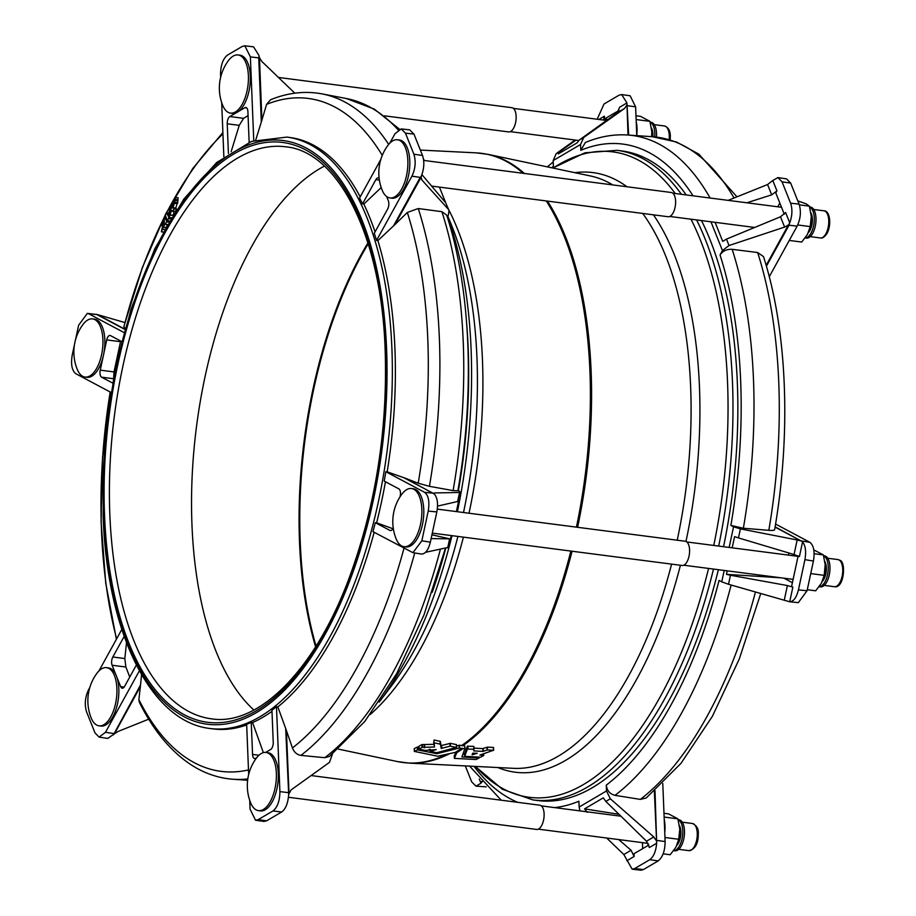 <?xml version="1.0" encoding="UTF-8"?>
<svg xmlns="http://www.w3.org/2000/svg" width="916" height="916" viewBox="0 0 916 916"><rect width="100%" height="100%" fill="white"/><g stroke="black" fill="none" stroke-linecap="round" stroke-linejoin="round"><path stroke-width="1.37" d="M253.869 710.014A288.414 135.213 97.4 0 1 191.971 524.96A288.414 135.213 97.4 0 1 324.356 166.117M808.347 232.641A11.736 5.496 -82.6 0 0 809.962 230.397A11.736 5.496 -82.6 0 0 810.923 212.89M805.175 237.954L806.458 238.114A15.641 7.328 -82.6 0 0 812.458 233.786A15.641 7.328 -82.6 0 0 815.927 217.218A15.641 7.328 -82.6 0 0 810.477 207.085L809.641 206.982M805.198 237.92A15.641 7.328 -82.6 0 0 810.752 233.569A15.641 7.328 -82.6 0 0 814.278 217.951A15.641 7.328 -82.6 0 0 809.675 207.119M389.976 197.936L391.911 198.188A29.335 13.751 -82.6 0 0 403.704 189.154A29.335 13.751 -82.6 0 0 409.635 158.411A29.335 13.751 -82.6 0 0 399.456 140.022L397.521 139.77A29.335 13.751 -82.6 0 0 387.811 145.507A46.201 46.201 0 0 0 382.064 189.91A29.335 13.751 -82.6 0 0 382.098 190.001A29.335 13.751 -82.6 0 0 389.976 197.936A29.335 13.751 -82.6 0 0 401.769 188.902A29.335 13.751 -82.6 0 0 405.399 147.705A29.335 13.751 -82.6 0 0 397.521 139.77M431.596 186.085L668.153 216.737A12.217 5.725 -82.6 0 0 673.077 212.97A12.217 5.725 -82.6 0 0 675.539 200.169A12.217 5.725 -82.6 0 0 671.302 192.497L423.684 160.415M228.416 153.499L227.225 123.797A5.862 2.748 97.4 0 1 229.813 116.55L236.191 112.805A29.335 13.751 -82.6 0 0 238.492 111.454A29.335 13.751 -82.6 0 0 250.32 76.005A29.335 13.751 -82.6 0 0 239.992 55.2L238.057 54.949A29.335 13.751 -82.6 0 0 233.168 56.105A29.335 13.751 -82.6 0 0 228.359 60.696A46.201 46.201 0 0 0 222.599 105.1A29.335 13.751 -82.6 0 0 230.523 113.126A29.335 13.751 -82.6 0 0 235.412 111.97A29.335 13.751 -82.6 0 0 248.396 75.753A29.335 13.751 -82.6 0 0 238.057 54.949M403.956 546.692L405.891 546.944A29.335 13.751 -82.6 0 0 422.917 522.154A29.335 13.751 -82.6 0 0 415.75 489.522A29.335 13.751 -82.6 0 0 413.437 488.766L411.502 488.526A29.335 13.751 -82.6 0 0 401.792 494.262A46.201 46.201 0 0 0 396.044 538.665A29.335 13.751 -82.6 0 0 401.655 545.947A29.335 13.751 -82.6 0 0 403.956 546.692A29.335 13.751 -82.6 0 0 420.501 524.399A29.335 13.751 -82.6 0 0 413.814 489.27A29.335 13.751 -82.6 0 0 411.502 488.526M258.484 810.637L260.419 810.889A29.335 13.751 -82.6 0 0 278.292 773.505A29.335 13.751 -82.6 0 0 267.953 752.712L266.018 752.46A29.335 13.751 -82.6 0 0 261.129 753.616A29.335 13.751 -82.6 0 0 256.32 758.208A46.201 46.201 0 0 0 250.56 802.611A29.335 13.751 -82.6 0 0 258.484 810.637A29.335 13.751 -82.6 0 0 263.373 809.481A29.335 13.751 -82.6 0 0 276.357 773.264A29.335 13.751 -82.6 0 0 266.018 752.46M112.714 383.083L101.584 377.174A5.862 2.748 97.4 0 1 100.245 370.144L103.13 356.702A29.335 13.751 -82.6 0 0 103.852 353.313A29.335 13.751 -82.6 0 0 96.821 319.89A29.335 13.751 -82.6 0 0 94.508 319.146L92.573 318.894A29.335 13.751 -82.6 0 0 82.875 324.63A46.201 46.201 0 0 0 77.116 369.034A29.335 13.751 -82.6 0 0 82.726 376.316A29.335 13.751 -82.6 0 0 85.039 377.06A29.335 13.751 -82.6 0 0 101.584 354.767A29.335 13.751 -82.6 0 0 94.886 319.638A29.335 13.751 -82.6 0 0 92.573 318.894M99.02 725.815A29.335 13.751 -82.6 0 0 110.813 716.781A29.335 13.751 -82.6 0 0 114.443 675.584A29.335 13.751 -82.6 0 0 106.565 667.649A29.335 13.751 -82.6 0 0 96.856 673.386A46.201 46.201 0 0 0 91.108 717.789A29.335 13.751 -82.6 0 0 91.142 717.881A29.335 13.751 -82.6 0 0 99.02 725.815L100.955 726.067A29.335 13.751 -82.6 0 0 112.748 717.033A29.335 13.751 -82.6 0 0 116.836 677.073A29.335 13.751 -82.6 0 0 115.874 674.68L112.096 665.234A5.862 2.748 97.4 0 1 112.828 657.001L124.187 636.38M652.89 136.77A11.736 5.496 -82.6 0 0 652.936 134.251A11.736 5.496 -82.6 0 0 651.459 128.068M384.48 115.828L508.701 131.927A12.217 5.725 -82.6 0 0 516.143 116.355A12.217 5.725 -82.6 0 0 511.838 107.687L278.43 77.436M636.196 121.576A23.461 11.003 97.4 0 1 637.021 128.137A23.461 11.003 97.4 0 1 636.757 135.35M656.44 137.114A15.641 7.328 -82.6 0 0 656.543 134.034A15.641 7.328 -82.6 0 0 651.013 122.275L650.177 122.16M654.734 136.931A15.641 7.328 -82.6 0 0 654.826 133.805A15.641 7.328 -82.6 0 0 650.211 122.297M822.328 581.397A11.736 5.496 -82.6 0 0 824.904 561.634M797.939 556.871A11.736 5.496 -82.6 0 0 797.332 556.447A11.736 5.496 -82.6 0 0 796.416 556.149L686.805 541.951M432.295 533.112L682.134 565.493A12.217 5.725 -82.6 0 0 689.233 555.165A12.217 5.725 -82.6 0 0 686.244 541.574A12.217 5.725 -82.6 0 0 685.283 541.253L437.31 509.124M819.156 586.709L820.438 586.87A15.641 7.328 -82.6 0 0 829.461 573.989A15.641 7.328 -82.6 0 0 825.992 556.424A15.641 7.328 -82.6 0 0 824.457 555.84L823.621 555.737M819.179 586.675A15.641 7.328 -82.6 0 0 827.824 573.29A15.641 7.328 -82.6 0 0 824.274 556.195A15.641 7.328 -82.6 0 0 823.656 555.875M676.844 845.331A11.736 5.496 -82.6 0 0 680.897 831.762A11.736 5.496 -82.6 0 0 679.42 825.579M538.31 829.152L647.91 843.361A11.736 5.496 -82.6 0 0 648.173 843.384M288.425 797.263L536.662 829.438A12.217 5.725 -82.6 0 0 544.104 813.866A12.217 5.725 -82.6 0 0 539.799 805.198L311.108 775.554M664.226 819.373A23.461 11.003 97.4 0 1 664.993 825.648A23.461 11.003 97.4 0 1 664.753 832.518M673.684 850.643L674.955 850.804A15.641 7.328 -82.6 0 0 684.504 831.545A15.641 7.328 -82.6 0 0 678.974 819.786L678.138 819.671M673.707 850.62A15.641 7.328 -82.6 0 0 682.798 831.316A15.641 7.328 -82.6 0 0 678.172 819.809M164.445 221.489L163.85 224.134L164.33 221.683M162.189 224.008L162.04 225.977L162.888 224.603L161.399 231.737L163.185 227.099L166.758 221.626L165.475 217.871L162.189 224.008M175.185 200.409L177.979 200.753L175.78 208.138L176.662 209.317L175.288 211.665L172.609 211.264L173.994 208.699L173.044 207.783L175.185 200.409L172.116 207.989L172.803 204.692L171.395 207.108L169.071 217.424L171.567 210.462L175.288 211.665L172.563 211.31M170.387 206.386L168.201 216.153L166.792 212.856L162.453 220.962L162.246 223.08L165.842 216.508L167.285 220.722L168.452 218.661L171.12 206.913L175.311 199.402L175.38 197.513L170.387 206.386M400.006 496.896L400.212 495.911A5.862 2.748 97.4 0 0 398.872 488.881L384.228 481.106A298.181 139.793 -82.6 0 0 385.831 471.706L387.159 471.843A298.181 139.793 -82.6 0 0 394.933 348.939A298.181 139.793 -82.6 0 0 377.873 240.622L376.545 240.416A298.181 139.793 -82.6 0 0 374.278 233.305L387.628 209.066A5.862 2.748 97.4 0 0 388.361 200.822L386.644 196.539M375.056 231.885A298.181 139.793 -82.6 0 0 363.824 204.073L362.507 203.902A298.181 139.793 -82.6 0 0 359.564 197.993L380.838 159.395M360.194 196.86A298.181 139.793 -82.6 0 0 289.868 137.492L286.845 137.091L251.556 141.385L216.6 162.567L183.818 199.07L154.815 248.774L131.114 308.921L114.019 376.11L104.504 446.516L103.107 516.12C107.115 632.59 150.442 721.934 210.188 728.518A298.181 139.793 -82.6 0 0 391.899 348.538A298.181 139.793 -82.6 0 0 286.845 137.091M436.199 749.609L425.047 750.422L419.024 749.059A307.581 144.201 -82.6 0 0 422.07 747.364L434.447 746.998L434.207 742.83L440.413 744.17L441.203 748.418L450.031 746.162L456.443 747.387L436.703 752.734L430.234 751.303L436.199 749.609M456.866 752.036L437.711 756.227L414.375 751.395A307.581 144.201 -82.6 0 0 417.433 749.895L436.966 753.696L459.191 748.04L464.836 748.716L461.893 756.925L479.102 758.013A307.707 144.259 97.4 0 1 476.045 759.513L454.382 758.391L457.038 752.116M552.852 168.04L584.912 152.812L617.098 150.327L621.964 150.957A327.516 153.544 97.4 0 1 686.233 194.936M701.473 220.561A327.516 153.544 97.4 0 1 737.357 383.197A327.516 153.544 97.4 0 1 723.548 546.715M777.902 177.589L786.535 178.883L790.68 183.108L782.046 181.826L777.902 177.589L772.795 180.486L776.94 190.86L771.696 194.833L767.574 184.54L772.795 180.486M766.154 265.354L788.332 225.118L784.611 227.088L780.489 216.783L785.607 212.512L789.752 222.874C792.294 215.752 792.58 209.203 790.6 203.203L799.096 204.131L790.68 183.108M799.096 204.131C801.282 211.298 800.641 218.626 797.16 226.115L789.008 225.21L766.406 266.212M769.268 276.735L797.16 226.115M456.569 745.99L459.477 745.223L464.721 745.91L465.019 748.784M463.015 754.257L464.572 754.337M454.45 755.643L455.779 752.254M464.721 753.628L467.32 746.219L473.835 746.391L473.778 750.914L482.938 751.406L487.484 749.929L493.472 750.25L479.938 755.024L483.74 755.482A307.707 144.259 97.4 0 1 480.694 757.177L464.652 756.353L467.435 749.025L474.122 749.288L473.835 746.391L474.122 749.277M473.664 748.109L482.824 748.601L487.381 747.124L493.369 747.445L493.529 750.422M493.472 750.25L493.415 747.616M414.398 748.727L414.261 748.59A304.639 142.816 -82.6 0 0 417.318 747.09L418.91 747.296M429.089 749.38L430.028 749.574M419.047 746.414L418.91 746.254A304.639 142.816 -82.6 0 0 421.967 744.571L433.944 744.319L434.447 746.998M433.692 742.945L434.092 740.025L440.298 741.365L441.1 745.624L450.306 743.345L456.328 744.582L456.489 747.399M456.5 747.605L456.386 744.8M718.373 569.695A327.516 153.544 97.4 0 1 537.772 800.55L532.917 799.92A327.516 153.544 97.4 0 0 713.507 569.065M478.931 757.177L479.102 758.013L479.114 757.188M414.513 751.532L414.261 748.59M454.565 758.448L454.267 755.586L454.382 758.391M419.162 749.208L418.91 746.254M430.28 751.486L430.154 749.265M483.545 753.891L483.74 755.482M464.836 756.421L464.538 753.547M477.202 753.25L472.095 754.83L472.748 753.17L477.247 753.261M472.61 753.524L472.095 754.83M448.989 210.359L445.634 202.699L448.989 210.359L448.439 215.02L447.306 217.081M457.943 490.438L459.534 491.297L459.569 492.465L460.542 492.178L458.676 500.892L457.634 501.499L459.569 492.465L434.516 492.945L434.299 493.953M332.439 754.063L329.485 762.364L291.093 789.924L288.689 794.367L285.678 728.46L286.422 730.567L288.998 792.981M554.604 807.603A334.455 156.796 -82.6 0 0 578.901 801.225L579.141 807.053L606.518 790.955L606.289 785.127A334.455 156.796 -82.6 0 0 719.083 580.423L721.751 581.843L724.201 570.45M729.136 547.436L733.556 526.826L730.888 525.406A334.455 156.796 -82.6 0 0 720.033 254.969L722.461 250.56L710.953 221.798M693.068 195.818A334.455 156.796 -82.6 0 0 580.79 150.316L580.549 144.488L553.172 160.575L553.401 166.403A334.455 156.796 -82.6 0 0 551.627 167.777M167.559 224.466L165.372 224.237L167.536 224.512L166.666 226.034M177.315 203.707L174.578 203.352M174.177 211.046L173.204 215.34M175.38 197.513L178.173 197.856L177.578 200.661M125.206 328.626L123.843 326.577L142.495 267.186L165.739 213.852L192.807 168.441L222.886 132.522M294.792 93.18L261.839 61.464L259.468 57.731L261.907 120.122L266.59 104.355L270.575 99.741C287.842 92.688 304.994 90.741 322.02 93.89A345.687 162.063 97.4 0 1 388.693 144.385M261.907 120.122L255.747 139.976M248.064 115.634L243.599 118.336L239.236 125.355L231.153 151.678M210.188 728.518L213.222 728.907A298.181 139.793 -82.6 0 0 246.679 724.922M248.671 774.512L246.656 724.27A298.181 139.793 -82.6 0 0 251.259 722.392L252.576 722.552A298.181 139.793 -82.6 0 0 271.995 711.331M265.674 752.425L270.644 749.506A5.862 2.748 97.4 0 0 273.231 742.258L271.949 710.232A298.181 139.793 -82.6 0 0 276.495 706.74L277.834 706.889A298.181 139.793 -82.6 0 0 374.163 532.299M387.159 471.843L405.181 478.163L434.482 494.148C437.47 498.018 438.249 503.949 436.84 511.941L428.219 511.082L421.841 540.806L412.921 552.68L372.972 531.669A298.181 139.793 -82.6 0 0 375.308 522.658L376.625 522.83A298.181 139.793 -82.6 0 0 385.453 481.759M238.492 111.454L244.858 107.71A5.862 2.748 97.4 0 1 245.843 107.481A5.862 2.748 97.4 0 1 247.904 111.638L249.141 142.312M261.312 122.057L258.736 57.891L250.389 56.895L253.755 140.617M250.389 56.895L244.847 45.8L242.271 46.418L227.477 55.109C222.977 58.727 220.676 65.162 220.55 74.436L220.664 77.184M223.859 156.762L221.683 102.569M230.523 113.126L232.446 113.378A29.335 13.751 -82.6 0 0 236.191 112.805M244.847 45.8L253.537 46.842L258.839 55.223L259.468 57.731M259.411 57.983A9.778 2.954 -2.3 0 0 258.736 57.891L259.045 56.3M448.187 209.1L421.944 180.063L421.097 177.292L394.991 224.523L407.334 212.455L418.269 208.527L441.901 211.688L446.653 215.031C470.95 289.364 475.038 392.918 457.885 490.758L453.111 490.61L429.432 486.316L418.211 483.224L405.181 478.163M394.991 224.523L377.873 240.622M381.205 187.551L363.824 204.073M423.547 159.373L424.52 160.518M393.479 225.966L420.249 177.406L411.948 176.17L376.545 240.416M411.948 176.17C415.429 168.681 416.07 161.365 413.883 154.197L422.516 155.48C424.497 161.479 424.211 168.029 421.669 175.151L421.097 177.292M405.467 133.163L401.197 128.916L409.692 129.854L413.963 134.102L405.467 133.163L413.883 154.197M401.197 128.916L394.979 133.747L389.758 143.217M362.507 203.902L375.869 179.651A5.862 2.748 97.4 0 1 378.228 177.853A5.862 2.748 97.4 0 1 379.144 178.345M413.963 134.102L422.516 155.48M445.634 202.699L421.898 174.59M445.703 202.791L439.428 187.093M420.913 177.486A9.778 5.553 28.9 0 1 420.249 177.406L421.337 176.135M445.428 548.318L423.925 615.071L396.639 673.684L364.74 721.522L329.394 756.433L324.756 757.704L300.94 755.391C296.99 754.75 294.162 752.276 292.444 747.96L286.422 730.567M277.834 706.889L285.678 728.46M376.625 522.83L392.827 528.692M433.783 493.346L434.516 492.945L433.783 493.346M450.58 538.597L448.714 547.31L425.596 552.291M393.216 527.845A5.862 2.748 97.4 0 1 390.411 530.593A5.862 2.748 97.4 0 1 389.953 530.444L375.308 522.658M428.219 511.082C429.741 501.728 428.551 495.487 424.646 492.339L432.925 493.163L403.59 477.58M385.831 471.706L424.646 492.339M436.84 511.941L430.348 542.158C428.402 549.863 425.493 553.837 421.623 554.065L421.623 554.065M447.684 547.871L449.619 538.837L431.115 538.608M451.233 535.574L450.592 538.562L449.619 538.837L431.928 534.807M456.374 511.586L458.676 500.846M437.55 506.101L457.634 501.499M434.092 493.713L432.925 493.163A9.778 8.507 118 0 1 433.6 493.266M141.579 674.645L140.366 686.588L114.408 733.831L118.095 731.46L148.713 719.175M247.812 778.898A345.687 162.063 97.4 0 1 233.191 779.264C217.951 778.142 203.581 773.104 190.104 764.139C170.09 750.628 153.155 729.972 139.301 702.194L138.877 699.629L140.366 686.588M252.576 722.552L263.373 752.654M256.709 757.692L255.598 758.345A5.862 2.748 97.4 0 1 254.614 758.574A5.862 2.748 97.4 0 1 252.553 754.418L251.259 722.392M288.689 794.367L288.574 795.523C287.853 803.618 285.552 809.103 281.67 811.988L272.979 810.946L258.186 819.637L255.541 820.244L250.068 809.16L249.702 800.252M272.979 810.946C277.479 807.328 279.781 800.893 279.907 791.619L288.254 792.626A9.778 2.954 177.7 0 1 288.918 792.706M276.495 706.74L279.907 791.619M281.67 811.988L266.625 820.816L263.98 821.434L255.541 820.244M120.672 341.015L114.019 371.93L113.595 378.732M124.897 322.558L97.577 314.635L125.034 329.256M103.852 353.313L106.725 339.916A5.862 2.748 97.4 0 1 110.034 335.462A5.862 2.748 97.4 0 1 110.504 335.611L121.736 341.588M124.965 329.474L96.947 314.589L88.669 313.753L124.107 332.588M88.669 313.753L87.341 313.352L78.616 325.249L75.364 340.397M111.088 392.472L75.81 373.717C71.906 370.568 70.715 364.328 72.238 354.973L74.528 344.29M85.039 377.06L86.974 377.312A29.335 13.751 -82.6 0 0 103.13 356.702M87.341 313.352L97.577 314.635M97.623 314.68A9.778 8.507 -62 0 0 96.947 314.589L96.581 314.314M126.488 642.643L124.839 658.558L125.87 667.02L129.763 677.016M136.358 665.039L124.587 686.405A5.862 2.748 97.4 0 1 122.229 688.214A5.862 2.748 97.4 0 1 120.66 686.622L116.836 677.073M115.874 674.68A29.335 13.751 -82.6 0 0 108.489 667.901L106.565 667.649M139.392 670.775L105.477 732.308L99.134 737.117L94.989 732.892L86.573 711.869C84.386 704.702 85.028 697.374 88.508 689.885L89.791 687.55M98.951 670.936L121.817 629.429M114.408 733.831L107.767 738.41L99.134 737.117M113.469 734.804L140.537 684.985M167.296 220.733L169.597 220.974M166.849 212.798L168.887 213.073L166.792 212.856M169.071 217.424L171.51 217.768M166.346 217.985L165.418 217.916M161.353 231.691L163.369 231.988M642.425 842.651L642.666 848.64M663.173 853.838L670.203 854.743L675.916 847.197L678.722 839.274L679.764 829.255A18.572 8.713 97.4 0 1 677.829 842.777A18.572 8.713 97.4 0 1 677.771 842.949M664.134 817.061L677.897 818.847L679.764 829.255A18.572 8.713 -82.6 0 0 679.706 828.282L679.764 829.255M677.897 818.847L668.554 813.877L663.986 813.293M664.959 837.499L678.722 839.274M788.367 555.107L788.836 552.966M783.89 578.191L783.947 578.225A23.461 11.003 97.4 0 1 783.947 578.202L792.397 582.713M807.271 589.709L815.675 590.809L821.389 583.263L824.205 575.34L825.19 564.325A18.572 8.713 97.4 0 1 825.247 565.309L823.381 554.913L813.843 549.921M823.255 579.004A18.572 8.713 -82.6 0 0 823.312 578.843A18.572 8.713 -82.6 0 0 825.247 565.309M814.164 553.711L823.381 554.913M810.74 573.599L824.205 575.34M651.665 136.679A18.572 8.713 -82.6 0 0 651.803 131.744L651.745 130.759A18.572 8.713 -82.6 0 0 651.745 130.69M651.631 136.679L651.803 131.744L649.936 121.336L640.593 116.378L635.967 115.771M651.803 131.744A18.572 8.713 -82.6 0 0 651.745 130.77L651.745 130.759M636.116 119.549L649.936 121.336M775.119 526.86L802.015 541.413L775.085 527.124M727.224 570.851L726.48 574.343L730.453 575.248L728.518 584.282L789.707 601.789C793.577 601.56 796.485 597.587 798.443 589.881L804.924 559.665C806.332 551.672 805.553 545.741 802.565 541.871L799.428 556.527L794.046 554.535L797.172 539.971L801.053 540.955M784.268 600.106L787.394 585.553L792.855 587.133L789.707 601.789L798.328 602.648L807.053 590.751L813.431 561.027L804.924 559.665M801.008 540.898A9.778 8.507 118 0 1 801.683 540.978L809.858 542.283C813.763 545.432 814.954 551.672 813.431 561.027M733.556 526.826L740.403 528.875L797.172 539.971M728.518 584.282L721.751 581.843M740.403 528.875L738.468 537.91L734.575 536.627L732.17 547.825M798.145 555.943L791.596 586.458L792.855 587.133M738.468 537.91L794.046 554.535M787.394 585.553L730.453 575.248M726.48 574.343L780.879 577.801M809.858 542.283L775.577 524.067M774.592 529.437C774.844 530.307 772.921 530.604 768.822 530.33L743.357 528.246L730.888 525.406M720.033 254.969C722.747 250.927 726.789 249.049 732.159 249.324L757.658 252.53L763.509 256.64C787.268 330.573 791.321 432.799 774.65 529.688M788.367 224.912L789.26 223.836L789.008 225.21A9.778 5.553 28.9 0 1 788.332 225.118M789.752 222.874L789.26 223.836M784.611 227.088L729.022 245.511L722.461 250.56M715.098 222.336L722.713 241.355L726.468 239.11L729.022 245.511M776.94 190.86L775.783 192.944L784.302 214.23M790.6 203.203L782.046 181.826M746.861 202.791L771.696 194.833M728.151 200.364L767.574 184.54M780.489 216.783L726.468 239.11M779.837 203.054L777.776 206.798M760.772 593.442L739.338 658.856L712.373 716.335L680.954 763.383L646.215 797.973L640.33 799.393L615.002 795.34C609.873 794.035 606.965 790.634 606.289 785.127M655.009 790.714L656.623 842.067L654.356 791.287M606.667 838.014L623.83 854.536L632.132 869.158L634.708 868.54L649.753 859.712C653.635 856.826 655.936 851.342 656.658 843.247L649.364 847.54L646.513 841.209L653.761 836.949L656.268 840.602M656.623 842.067L656.658 843.247M623.83 854.536L631.078 850.277L634.124 856.483L626.83 860.777M634.708 868.54L643.398 869.582L640.822 870.2L632.132 869.158M656.325 840.35A9.778 2.954 177.7 0 1 657.012 840.43L665.119 841.564C665.005 850.838 662.692 857.273 658.192 860.891L649.753 859.712M606.518 790.955L610.319 798.775L653.761 836.949M579.988 810.9L579.141 807.053M610.319 798.775L605.82 801.42L603.312 797.836L584.545 808.874L587.248 812.343M648.883 844.987L634.021 853.723L634.124 856.483M605.82 801.42L646.513 841.209M631.078 850.277L618.712 839.571M584.545 808.874L618.998 814.301M643.398 869.582L658.192 860.891M665.119 841.564L662.783 783.478M482.537 781.359L481.404 782.504L481.679 781.451M481.404 782.504L480.969 783.237L479.286 779.047M465.305 765.913L471.706 781.898L475.976 786.146L480.969 783.237M486.224 786.844L475.976 786.146M627.998 135.03L626.979 104L628.674 135.076M598.835 119.458L604.4 116.183L603.449 120.053M626.739 105.351L624.506 108.489L617.258 112.748L619.628 107.241L626.922 102.947L626.979 104M626.922 102.947L621.689 94.566L630.128 95.756L635.612 106.84L627.494 105.706A9.778 2.954 -2.3 0 0 626.819 105.615M621.689 94.566L619.044 95.184L604.01 104.012L597.186 119.24M553.172 160.575L556.184 153.636L575.122 140.045M624.506 108.489L583.755 137.434L580.549 144.488M556.184 153.636L560.684 150.991L558.245 153.934L577.011 142.907L579.255 140.079L583.755 137.434M580.79 150.316L585.358 142.495C599.476 136.576 613.606 134.079 627.735 135.007A344.221 161.376 97.4 0 1 710.118 198.028M604.4 116.183L604.503 118.954L619.09 110.378M560.684 150.991L575.969 140.148M617.258 112.748L579.255 140.079M604.503 118.954L607.88 119.481M636.769 135.637L635.612 106.84M809.275 230.248A18.572 8.713 -82.6 0 0 809.332 230.088A18.572 8.713 -82.6 0 0 811.267 216.554A18.572 8.713 -82.6 0 0 811.21 215.592A18.572 8.713 -82.6 0 0 811.198 215.397M789.271 240.439L801.695 242.053L807.408 234.507L810.225 226.584L811.267 216.554L809.4 206.157L806.183 203.856L797.802 200.902M811.267 216.554L811.21 215.581M799.359 204.852L809.4 206.157M797.744 224.97L810.225 226.584M574.904 172.689A302.326 141.74 97.4 0 1 626.979 186.761M653.429 214.836A302.326 141.74 97.4 0 1 699.469 386.976A302.326 141.74 97.4 0 1 685.981 541.448M448.68 209.604A298.856 140.114 97.4 0 1 482.457 360.045A298.856 140.114 97.4 0 1 469.026 513.223M463.404 537.142A298.856 140.114 97.4 0 1 370.27 714.469M680.416 565.275A302.326 141.74 97.4 0 1 497.812 767.528M315.585 646.833A297.334 139.392 97.4 0 1 299.509 541.974A297.334 139.392 97.4 0 1 367.923 242.946M316.054 646.089A297.334 139.392 97.4 0 1 300.23 542.066A297.334 139.392 97.4 0 1 368.198 243.793M109.828 514.311A288.414 135.213 -82.6 0 0 211.447 718.82C258.289 726.445 315.024 670.317 349.248 577.79C375.72 505.769 387.686 429.959 385.167 350.359C381.571 236.523 338.13 151.392 285.586 146.789A288.414 135.213 -82.6 0 0 109.828 514.311M385.647 349.752A292.319 137.045 -82.6 0 0 233.912 153.934A292.319 137.045 -82.6 0 0 104.527 514.975A292.319 137.045 -82.6 0 0 256.274 710.793A292.319 137.045 -82.6 0 0 385.647 349.752M823.931 210.806C829.885 210.451 831.9 224.935 826.85 233.763C824.354 237.175 822.202 238.561 820.404 237.954A13.683 6.412 -82.6 0 0 825.671 234.164A13.683 6.412 -82.6 0 0 828.705 219.668A13.683 6.412 -82.6 0 0 823.931 210.806L813.74 209.489M669.161 139.61A13.683 6.412 -82.6 0 0 669.298 136.278A13.683 6.412 -82.6 0 0 664.466 125.984L654.287 124.668M839.251 560.065A13.683 6.412 -82.6 0 0 837.911 559.562L839.857 560.283C846.144 561.382 844.323 588.908 834.384 586.709A13.683 6.412 -82.6 0 0 842.285 575.431A13.683 6.412 -82.6 0 0 839.251 560.065M697.271 833.789A13.683 6.412 -82.6 0 0 692.427 823.495C696.801 825.522 698.759 829.106 698.278 834.224C698.255 843.762 695.141 849.235 688.912 850.643A13.683 6.412 -82.6 0 0 697.271 833.789M163.185 227.099L165.876 227.443M173.078 207.68L175.815 208.035M174.647 203.192L177.383 203.547M386.598 349.202A294.276 137.961 -82.6 0 0 233.832 152.067A294.276 137.961 -82.6 0 0 103.588 515.525A294.276 137.961 -82.6 0 0 256.343 712.659A294.276 137.961 -82.6 0 0 386.598 349.202M642.7 213.439A298.856 140.114 97.4 0 1 690.641 387.033A298.856 140.114 97.4 0 1 677.21 540.211M671.588 564.13A298.856 140.114 97.4 0 1 513.716 768.329L409.303 763.12A307.123 143.984 97.4 0 0 449.241 753.857M553.104 168.097A325.42 152.56 97.4 0 1 675.252 193.505M690.95 219.199A325.42 152.56 97.4 0 1 727.556 382.648A325.42 152.56 97.4 0 1 713.759 545.444M617.098 150.327A327.516 153.544 97.4 0 1 681.378 194.295M696.607 219.932A327.516 153.544 97.4 0 1 732.491 382.567A327.516 153.544 97.4 0 1 718.682 546.073M466.805 325.352A327.516 153.544 97.4 0 1 468.179 348.309A327.516 153.544 97.4 0 1 458.389 490.678M447.615 216.519A325.42 152.56 97.4 0 1 471.099 349.408A325.42 152.56 97.4 0 1 457.416 511.723M447.821 216.153L450.603 222.886A302.326 141.74 97.4 0 1 476.973 358.133A302.326 141.74 97.4 0 1 463.507 512.513M457.908 536.433A302.326 141.74 97.4 0 1 390.411 687.309L379.121 702.16M420.352 150.075L476.4 152.869A307.123 143.984 97.4 0 1 523.173 173.307M546.279 200.947A307.123 143.984 97.4 0 1 589.927 371.129A307.123 143.984 97.4 0 1 576.416 527.147M476.4 152.869L488.194 154.392A307.123 143.984 97.4 0 1 524.364 173.456M547.482 201.096A307.123 143.984 97.4 0 1 591.118 371.278A307.123 143.984 97.4 0 1 577.607 527.307M446.481 754.475A307.123 143.984 97.4 0 1 397.498 761.585L409.303 763.12M488.194 154.392L590.477 175.975A298.856 140.114 97.4 0 1 612.724 184.906M572.065 551.226A307.123 143.984 97.4 0 1 462.706 745.796M570.863 551.077A307.123 143.984 97.4 0 1 461.504 745.647M452 535.665A325.42 152.56 97.4 0 1 379.224 702.022M445.749 548.26A327.516 153.544 97.4 0 1 432.203 592.354M708.572 568.424A325.42 152.56 97.4 0 1 475.553 766.417M479.068 757.188L479.091 757.921M459.477 745.223L459.58 748.029M459.076 745.235L459.191 748.04M436.932 752.677L436.966 753.696M436.543 752.746L436.577 753.696M417.799 747.067L417.914 749.872M417.318 747.09L417.433 749.895M422.436 744.536L422.551 747.33M424.223 744.891L424.326 747.696M421.967 744.571L422.07 747.364M424.577 744.903L424.692 747.696M450.306 743.345L450.42 746.151M449.916 743.357L450.031 746.162M441.672 745.716L441.775 748.521M441.1 745.624L441.203 748.418M440.298 741.365L440.413 744.17M440.115 741.262L440.23 744.067M483.671 753.845L483.74 755.391L483.717 753.834M487.381 747.124L487.484 749.929M486.991 747.181L487.106 749.986M483.213 748.544L483.327 751.349M482.824 748.601L482.938 751.406M467.847 746.071L467.95 748.876M467.32 746.219L467.435 749.025M462.992 748.612A310.043 145.358 97.4 0 1 456.889 752.574M461.435 748.406A310.043 145.358 97.4 0 1 455.332 752.368M474.019 766.348A334.455 156.796 -82.6 0 0 517.815 802.347M398.151 129.866A344.221 161.376 -82.6 0 0 346.385 98.527L322.02 93.89M222.943 133.873A339.264 159.052 -82.6 0 0 162.911 220.08M162.384 221.168A339.264 159.052 -82.6 0 0 123.9 326.794M382.27 155.376A339.264 159.052 -82.6 0 0 266.59 104.355M246.725 107.951L244.858 107.71M229.813 116.55L243.599 118.336M239.236 125.355L227.225 123.797M418.269 208.527A345.687 162.063 97.4 0 1 429.432 486.316M453.111 490.61A344.221 161.376 -82.6 0 0 441.901 211.688M418.211 483.224A339.264 159.052 -82.6 0 0 407.334 212.455M379.384 180.109L375.869 179.651M421.074 177.876L421.944 180.063M414.719 552.966A345.687 162.063 97.4 0 1 300.94 755.391M324.756 757.704A344.221 161.376 -82.6 0 0 440.378 549.337M292.444 747.96A339.264 159.052 -82.6 0 0 404.013 548.169M389.953 530.444L390.903 530.57M421.841 540.806L430.348 542.158M138.877 699.629A339.264 159.052 -82.6 0 0 248.488 769.932M252.553 754.418L258.942 755.242M258.186 819.637L266.625 820.816M110.183 391.991A339.264 159.052 -82.6 0 0 116.63 638.841M120.511 341.702L106.725 339.916M100.245 370.144L114.019 371.93M113.515 378.72L101.584 377.174M125.87 667.02L112.096 665.234M120.66 686.622L124.164 687.08M105.477 732.308L113.779 733.544A9.778 5.553 -151.1 0 0 114.443 733.624M112.828 657.001L124.839 658.558M168.452 218.661L170.788 218.97M168.521 218.489L170.891 218.798M175.242 199.631L177.967 199.986M175.311 199.402L178.048 199.757M175.036 202.516L177.773 202.871M175.116 202.287L177.841 202.642M172.803 204.692L173.456 204.772M172.815 204.657L173.456 204.749M170.41 215.157L172.918 215.478M170.479 214.985L173.021 215.306M173.925 208.963L176.662 209.317M173.994 208.699L176.719 209.054M173.044 207.886L175.769 208.241M166.758 221.626L169.036 221.924M166.689 221.878L168.899 222.164M163.117 227.271L165.785 227.615M162.693 229.24L164.731 229.504M162.624 229.424L164.628 229.676M798.443 589.881L807.053 590.751M768.822 530.33A345.687 162.063 -82.6 0 0 757.658 252.53M732.159 249.324A344.221 161.376 97.4 0 1 743.357 528.246M640.33 799.393A345.687 162.063 -82.6 0 0 755.471 591.931M731.14 585.026A344.221 161.376 97.4 0 1 615.002 795.34M734.048 197.993A345.687 162.063 -82.6 0 0 652.478 136.736L676.477 142.003L698.874 154.14L736.956 196.826M820.404 237.954L810.225 236.637M606.541 120.454L513.361 108.374M664.466 125.984C668.497 127.45 670.455 131.034 670.317 136.713L670.168 139.908M793.107 579.381L683.794 565.218M837.911 559.562L827.721 558.245M692.427 823.495L682.248 822.179M781.52 207.279L672.825 193.196M754.658 227.454L669.814 216.462M338.382 749.116L397.498 761.585M475.29 766.406L502.426 789.317L532.917 799.92M414.215 748.635L414.33 751.441M418.864 746.311L418.978 749.116M430.016 749.277L430.096 751.395M456.512 744.697L456.626 747.502M493.541 747.513L493.655 750.318M464.538 753.559L464.652 756.364M346.385 98.527L374.335 109.107L399.445 129.156M412.921 552.68L421.44 554.043M247.629 780.272L233.191 779.264M110.092 391.934L102.558 457.279L101.081 521.822L105.752 583.217L116.401 639.265M175.437 197.467L178.173 197.822M175.231 200.352L177.967 200.707M172.803 204.6L173.479 204.692M169.071 217.516L171.475 217.825M165.464 217.859L166.346 217.974M165.384 224.248L167.536 224.523M161.353 231.782L163.346 232.046M688.912 850.643L678.733 849.327M620.945 816.202L541.333 805.885M834.384 586.709L824.205 585.381M578.729 140.503L510.349 131.652M501.224 800.195L469.61 766.131M547.31 166.872L553.23 161.937M627.735 135.007L652.478 136.736"/></g></svg>
